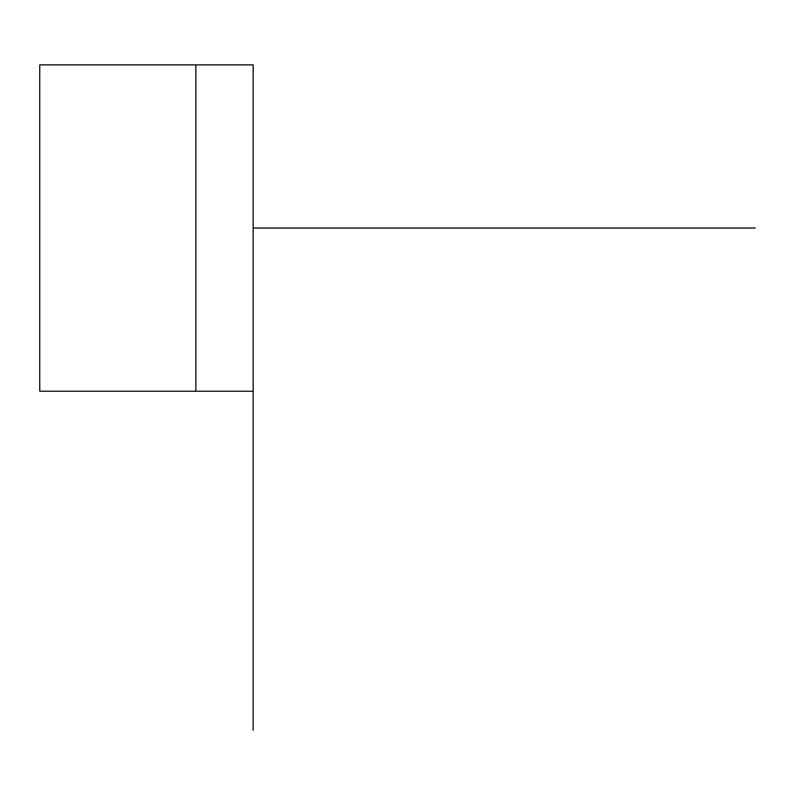 <?xml version="1.0" encoding="UTF-8"?>
<svg xmlns="http://www.w3.org/2000/svg" width="795" height="795" viewBox="0 0 795 795"><rect width="100%" height="100%" fill="white"/><g stroke="black" fill="none" stroke-linecap="round" stroke-linejoin="round"><path stroke-width="1.19" d="M253.148 391.22L253.148 64.852L39.75 64.852L39.75 391.22L253.148 391.22L253.148 730.148M253.148 228.036L755.25 228.036M195.848 64.852L195.848 391.22"/></g></svg>
